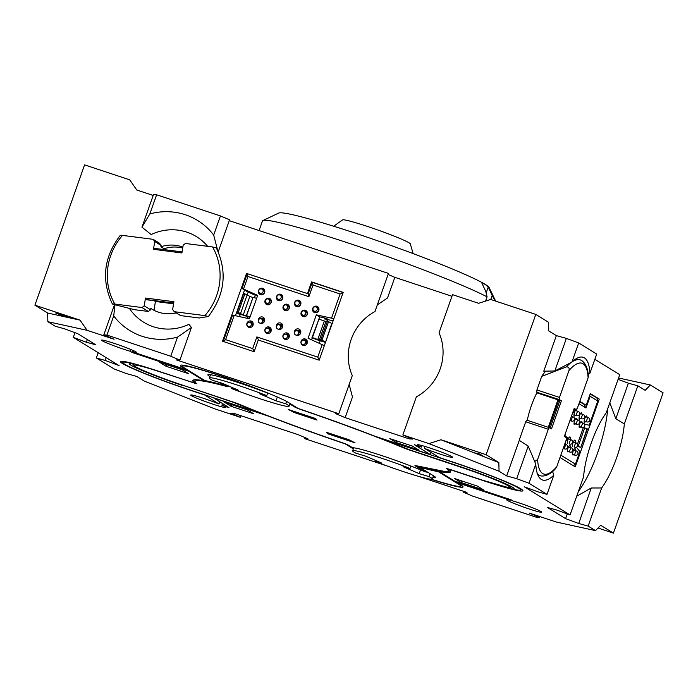 <?xml version="1.0" encoding="UTF-8"?>
<svg xmlns="http://www.w3.org/2000/svg" width="698" height="698" viewBox="0 0 698 698"><rect width="100%" height="100%" fill="white"/><g stroke="black" fill="none" stroke-linecap="round" stroke-linejoin="round"><path stroke-width="1.05" d="M421.976 445.577L421.444 447.095L414.394 444.757L430.3 454.555L375.053 436.25A136.738 9.039 -160.5 0 0 298.09 408.435L288.396 402.458A58.423 3.865 -160.5 0 0 220.42 375.681A58.423 3.865 -160.5 0 0 180.311 365.386A58.423 3.865 -160.5 0 0 182.361 367.323L186.183 369.67L133.161 352.106A18.645 1.23 -160.5 0 0 136.773 352.612A18.645 1.23 -160.5 0 0 114.42 343.442A18.645 1.23 -160.5 0 0 101.62 340.162A18.645 1.23 -160.5 0 0 123.965 349.323A18.645 1.23 -160.5 0 0 130.334 351.321L132.323 352.551L188.73 371.24L188.914 370.717M176.228 312.913A34.804 33.199 121.6 0 1 151.806 309.066A34.804 33.199 121.6 0 1 150.794 308.411L150.576 309.755L144.207 305.837L145.489 298.037L145.926 299.651L173.68 303.22M527.26 420.327A34.804 10.208 -71.7 0 1 531.387 405.686A34.804 10.208 -71.7 0 1 537.137 392.328L559.342 399.596L561.393 400.809L551.499 428.895L549.448 427.682L526.885 420.205L525.716 421.775L548.279 429.253L549.448 427.682M594.836 359.322L619.754 374.669L606.248 412.797A49.043 14.388 108.3 0 0 591.389 442.645A49.043 14.388 108.3 0 0 583.572 476.839L570.065 514.967L556.952 510.098L547.502 507.49L565.581 518.623L567.247 513.92M451.972 296.275L394.832 277.342L387.53 297.967L377.339 304.86M229.258 220.664L388.472 273.424L374.966 311.552A49.043 46.775 -58.4 0 0 351.164 339.446A49.043 46.775 -58.4 0 0 352.289 375.594L338.792 413.722L335.459 413.53L345.152 417.648L352.455 397.022L349.175 384.406M133.161 352.106L133.65 350.736M130.962 349.558L130.334 351.321M439.164 471.115L439.033 471.49A136.738 9.039 -160.5 0 0 450.568 471.813A136.738 9.039 -160.5 0 0 448.43 469.073L482.78 480.46A58.423 3.865 -160.5 0 0 522.898 490.746A58.423 3.865 -160.5 0 0 452.862 462.032L439.33 457.548L424.367 448.334A18.645 1.23 -160.5 0 0 439.819 453.997A18.645 1.23 -160.5 0 0 452.618 457.286A18.645 1.23 -160.5 0 0 430.265 448.116A18.645 1.23 -160.5 0 0 417.465 444.835A18.645 1.23 -160.5 0 0 421.444 447.095M457.399 482.013L457.164 482.658L510.186 500.23A18.645 1.23 -160.5 0 0 506.582 499.724A18.645 1.23 -160.5 0 0 528.927 508.886A18.645 1.23 -160.5 0 0 541.735 512.166A18.645 1.23 -160.5 0 0 519.382 503.005A18.645 1.23 -160.5 0 0 513.013 501.007L511.023 499.785L454.616 481.088L439.033 471.49M204.078 394.623L218.98 403.994A18.645 1.23 -160.5 0 0 203.537 398.331A18.645 1.23 -160.5 0 0 190.728 395.051A18.645 1.23 -160.5 0 0 213.082 404.212A18.645 1.23 -160.5 0 0 225.882 407.501A18.645 1.23 -160.5 0 0 221.903 405.241L228.961 407.571L213.099 397.607M218.98 403.994L219.722 401.891M222.488 403.592L221.903 405.241M576.696 496.252L591.276 487.981L601.65 487.972A49.043 14.388 108.3 0 0 624.326 423.93L637.832 385.802L645.188 390.33L650.37 384.982L663.1 392.817L613.42 533.124L600.69 525.28L595.499 530.628L588.144 526.1L578.703 523.491L565.581 518.623M387.015 465.932L304.564 438.606L307.888 438.806L298.194 434.688L234.127 413.452L230.794 413.251L240.487 417.369L214.417 408.731L144.294 381.099L136.677 376.414L126.67 373.648L114.341 369.076L96.333 357.978L105.206 360.43L119.114 365.595L73.281 337.361L86.395 342.238L95.844 344.838L77.766 333.705L64.644 328.837L55.203 326.228L47.848 321.699L47.63 313.018L66.118 317.084L55.744 312.992L71.92 318.358L80.017 320.129L34.9 305.183L84.58 164.876L129.706 179.831L136.791 190.022L153.185 195.449M207.638 246.333A50.282 47.961 121.6 0 0 151.169 234.528L141.947 227.182L153.49 194.594L156.622 194.777L220.455 215.935L229.563 219.8L218.23 251.812M394.832 277.342L388.097 274.48M409.604 437.821L409.229 438.876L412.553 439.077L402.859 434.959L416.366 396.83A49.043 46.775 -58.4 0 0 439.042 332.789L452.54 294.661L478.619 303.298L490.677 299.459L535.794 314.405L486.113 454.712L440.988 439.757L498.843 462.556L486.113 454.712M535.794 314.405L548.523 322.249L548.741 330.931L556.35 335.616L566.366 338.382L578.694 342.954L596.703 354.052L589.923 373.186L588.152 374.468M637.832 385.802L628.383 383.193L618.088 379.372M510.186 500.23L510.413 499.576M424.367 448.334L425.038 446.458M474.003 452.766L479.814 454.04L484.377 456.85M430.3 454.555L431.05 452.452M186.366 369.146L186.183 369.67M244.562 290.002L235.453 315.723M133.065 350.475L132.323 352.551M204.505 380.314L204.313 380.846A136.738 9.039 -160.5 0 0 192.779 380.523A136.738 9.039 -160.5 0 0 194.925 383.254L160.566 371.868A58.423 3.865 -160.5 0 0 120.457 361.581A58.423 3.865 -160.5 0 0 190.484 390.295L204.017 394.78M268.355 415.921L268.294 416.087A136.738 9.039 -160.5 0 0 345.257 443.902L345.292 443.797M66.118 317.084L71.92 318.358M498.843 462.556L499.061 471.229L506.669 475.914L516.677 478.68L529.005 483.26L547.014 494.35L553.793 475.207A64.635 18.959 -71.7 0 1 539.659 477.982A64.635 18.959 -71.7 0 1 535.785 464.118L528.22 446.092L519.268 440.342M529.005 483.26L535.785 464.118M556.35 335.616L543.759 371.188L554.823 370.97L566.366 338.382M554.823 370.97L571.915 362.096L578.694 342.954M516.677 478.68L528.22 446.092M547.014 494.35L538.141 491.898L524.233 486.742L570.065 514.967M552.615 471.499L553.793 475.207M141.947 227.182L149.843 213.92L156.622 194.777M80.017 320.129L87.11 330.32L114.088 339.263L103.81 334.892L106.942 335.084L113.713 315.941L114.987 304.773M103.81 334.892L114.516 304.651M129.444 308.429A50.282 47.961 121.6 0 0 188.949 324.326L191.427 327.51L177.545 337.09A64.635 61.651 121.6 0 1 113.713 315.941M106.942 335.084L170.766 356.233L179.883 360.107L191.427 327.51M179.883 360.107L176.35 359.898L338.792 413.722M170.766 356.233L177.545 337.09M149.843 213.92A64.635 61.651 121.6 0 1 213.675 235.069L220.455 215.935M213.675 235.069L217.663 250.451M96.333 357.978L98.2 352.708M105.206 360.43L106.192 357.638M578.703 523.491L591.276 487.981M624.326 423.93L615.811 418.704L609.79 402.79M615.811 418.704L628.383 383.193M588.144 526.1L601.65 487.972M73.281 337.361L74.948 332.658M86.395 342.238L87.329 339.603M595.499 530.628L556.236 522.008L529.267 513.074L539.537 517.436L536.413 517.253L472.581 496.095L463.463 492.23L463.769 491.366M539.537 517.436L539.842 516.581M304.564 438.606L304.939 437.55M240.487 417.369L241.063 415.755M34.9 305.183L47.63 313.018M402.859 434.959L428.93 443.596L440.988 439.757M506.669 475.914L519.225 440.464A48.712 14.292 -71.7 0 1 519.233 440.168L525.716 421.775M560.014 457.504L575.231 466.875L599.25 399.064L590.334 393.576L586.198 405.268L579.802 401.333M598.029 528.02L613.42 533.124M463.463 492.23L466.997 492.439L417.77 476.123M163.934 249.579L164.065 248.75L160.889 246.787A34.804 33.199 121.6 0 1 182.859 247.118M246.551 273.424L222.54 341.235L254.124 351.705L258.26 340.013L319.178 360.194L343.189 292.383L311.605 281.913L307.46 293.605L246.551 273.424L307.46 293.605M418.73 450.001L412.37 446.083L389.807 438.606L396.176 442.523L418.73 450.001M247.179 409.805L224.616 402.336L230.977 406.253L253.54 413.731L247.179 409.805M461.099 482.51L483.662 489.987L477.292 486.07L454.73 478.592L461.099 482.51L461.675 480.896M159.694 362.341L166.054 366.267L188.617 373.735L182.248 369.818L159.694 362.341M430.893 479.247A58.423 3.865 -160.5 0 0 463.044 486.942A58.423 3.865 -160.5 0 0 460.985 485.014L457.164 482.658M345.257 443.902L353.328 448.866M213.047 397.773L268.294 416.087M188.73 371.24L204.313 380.846M499.061 471.229L428.93 443.596M409.229 438.876L345.152 417.648M87.11 330.32L47.848 321.699M571.915 362.096A64.635 18.959 -71.7 0 1 579.68 357.21A64.635 18.959 -71.7 0 1 589.923 373.186M578.345 491.584A63.396 18.593 108.3 0 0 607.74 408.592M318.873 319.187L319.684 316.901L316.334 314.833L331.533 318.175L340.101 293.971L313.036 285.002L308.891 296.694L308.097 293.998L312.242 282.306L311.605 281.913M590.15 394.1L599.25 399.064M579.619 401.856L586.198 405.268M618.568 377.993L650.37 384.982M231.553 404.631L230.977 406.253M166.63 364.644L166.054 366.267M396.743 440.9L396.176 442.523M548.288 427.298L558.007 399.692L561.393 400.809M536.867 392.852L557.955 399.841M534.546 461.605L537.608 459.528A58.754 17.241 108.3 0 0 556.76 466.718L566.218 439.888L566.366 437.716L564.316 436.494L574.21 408.409L576.26 409.63L577.438 408.06L588.109 377.784A58.754 17.241 108.3 0 0 568.949 370.586C569.594 368.125 568.774 366.886 566.479 366.878L541.718 376.362A48.712 14.292 -71.7 0 1 545.679 371.135M574.044 408.888L576.26 409.63M537.608 459.528L548.279 429.253M559.342 399.596L559.491 397.424L568.949 370.586M556.76 466.718L555.992 468.053C549.884 475.783 540.261 478.784 536.971 473.061M572.526 361.529A60.909 17.869 -71.7 0 1 575.963 360.011C581.975 357.551 588.013 365.002 588.309 376.414L588.109 377.784M541.718 376.362L536.928 389.946L559.491 397.424M536.928 389.946L536.788 392.119M558.819 399.875L549.064 427.551M559.944 400.251L550.137 428.092M164.065 248.75A34.804 33.199 121.6 0 1 178.828 247.284A34.804 33.199 121.6 0 1 182.71 248.026M145.489 298.037L173.924 301.693L172.65 309.493L174.23 311.683L180.59 315.601L199.218 318L208.283 316.526L204.889 315.627A58.754 56.041 -58.4 0 0 212.567 246.97L185.398 243.471L183.181 245.181L181.899 252.973L153.464 249.317L153.979 248.296L182.073 251.908M160.889 246.787L161.107 245.443L154.738 241.525L153.464 249.317M152.845 309.676L150.794 308.411M153.996 310.287L155.436 301.484L154.179 300.707M155.436 301.484L173.575 303.813M121.016 235.662C119.768 235.226 120.265 235.139 122.499 235.392L153.167 239.327L154.738 241.525M141.999 307.539L114.83 304.049C112.457 303.77 111.898 303.848 113.155 304.293L134.601 309.694L148.36 311.456L141.999 307.539L144.207 305.837M204.889 315.627L174.23 311.683M120.265 235.322C103.74 257.1 101.114 279.994 112.378 303.996L113.155 304.293M161.107 245.443L159.528 243.253L153.167 239.327M150.576 309.755L148.36 311.456M208.283 316.526L208.397 316.482C224.922 294.696 227.548 271.801 216.284 247.799M212.567 246.97L216.144 247.895M173.706 303.063L145.603 299.451M239.493 316.604L240.295 314.362M247.205 294.835L248.191 292.061M315.862 306.946A2.234 2.138 121.6 0 1 316.334 307.155L317.669 307.975A2.234 2.138 121.6 0 1 318.541 310.514A2.234 2.138 121.6 0 1 315.322 311.788L313.987 310.968A2.234 2.138 121.6 0 0 317.206 309.685A2.234 2.138 121.6 0 0 316.334 307.155A2.234 2.234 0 0 0 313.036 308.359A2.234 2.234 0 0 0 313.987 310.968M304.354 310.968A2.234 2.138 121.6 0 1 304.825 311.177L306.16 312.006A2.234 2.138 121.6 0 1 307.033 314.536A2.234 2.138 121.6 0 1 303.813 315.81L302.478 314.99A2.234 2.138 121.6 0 0 305.698 313.716A2.234 2.138 121.6 0 0 304.825 311.177A2.234 2.234 0 0 0 301.527 312.381A2.234 2.234 0 0 0 302.478 314.99M286.302 304.982A2.234 2.138 121.6 0 1 286.773 305.201L288.108 306.021A2.234 2.138 121.6 0 1 288.981 308.56A2.234 2.138 121.6 0 1 285.761 309.833L284.426 309.005A2.234 2.138 121.6 0 0 287.646 307.731A2.234 2.138 121.6 0 0 286.773 305.201A2.234 2.234 0 0 0 283.475 306.396A2.234 2.234 0 0 0 284.426 309.005M297.287 330.817A2.234 2.138 121.6 0 1 297.758 331.035L299.093 331.855A2.234 2.138 121.6 0 1 300 334.263M304.023 340.266A2.234 2.138 121.6 0 1 304.494 340.476L305.837 341.296A2.234 2.138 121.6 0 1 306.431 344.393M304.572 345.414A2.234 2.138 121.6 0 1 303.49 345.109L302.147 344.289A2.234 2.138 121.6 0 0 305.366 343.006A2.234 2.138 121.6 0 0 304.494 340.476A2.234 2.234 0 0 0 301.196 341.68A2.234 2.234 0 0 0 302.147 344.289M279.767 294.984A2.234 2.138 121.6 0 1 280.238 295.193L281.573 296.013A2.234 2.138 121.6 0 1 282.446 298.552A2.234 2.138 121.6 0 1 279.226 299.826L277.891 299.006A2.234 2.138 121.6 0 0 281.111 297.723A2.234 2.138 121.6 0 0 280.238 295.193A2.234 2.234 0 0 0 276.94 296.397A2.234 2.234 0 0 0 277.891 299.006M268.259 299.006A2.234 2.138 121.6 0 1 268.73 299.215L270.065 300.044A2.234 2.138 121.6 0 1 270.937 302.574A2.234 2.138 121.6 0 1 267.718 303.848L266.383 303.028A2.234 2.138 121.6 0 0 269.603 301.754A2.234 2.138 121.6 0 0 268.73 299.215A2.234 2.234 0 0 0 265.432 300.419A2.234 2.234 0 0 0 266.383 303.028M261.192 318.855A2.234 2.138 121.6 0 1 261.663 319.073L262.998 319.893A2.234 2.138 121.6 0 1 263.905 322.301M249.884 322.319A2.234 2.138 121.6 0 1 250.355 322.528L251.69 323.357A2.234 2.138 121.6 0 1 252.283 326.455M250.425 327.467A2.234 2.138 121.6 0 1 249.343 327.161L248.008 326.341A2.234 2.138 121.6 0 0 251.228 325.067A2.234 2.138 121.6 0 0 250.355 322.528A2.234 2.234 0 0 0 247.057 323.732A2.234 2.234 0 0 0 248.008 326.341M261.715 288.998A2.234 2.138 121.6 0 1 262.186 289.208L263.521 290.036A2.234 2.138 121.6 0 1 264.394 292.567A2.234 2.138 121.6 0 1 261.174 293.841L259.839 293.02A2.234 2.138 121.6 0 0 263.059 291.747A2.234 2.138 121.6 0 0 262.186 289.208A2.234 2.234 0 0 0 258.888 290.412A2.234 2.234 0 0 0 259.839 293.02M285.979 334.281A2.234 2.138 121.6 0 1 286.45 334.49L287.785 335.319A2.234 2.138 121.6 0 1 288.379 338.417M286.52 339.429A2.234 2.138 121.6 0 1 285.438 339.132L284.103 338.303A2.234 2.138 121.6 0 0 287.323 337.029A2.234 2.138 121.6 0 0 286.45 334.49A2.234 2.234 0 0 0 283.152 335.694A2.234 2.234 0 0 0 284.103 338.303M297.81 300.96A2.234 2.138 121.6 0 1 298.282 301.17L299.616 301.998A2.234 2.138 121.6 0 1 300.489 304.529A2.234 2.138 121.6 0 1 297.278 305.811L295.935 304.982A2.234 2.138 121.6 0 0 299.154 303.709A2.234 2.138 121.6 0 0 298.282 301.17A2.234 2.234 0 0 0 294.984 302.374A2.234 2.234 0 0 0 295.935 304.982M279.235 324.84A2.234 2.138 121.6 0 1 279.706 325.05L281.041 325.879A2.234 2.138 121.6 0 1 281.957 328.278M267.927 328.304A2.234 2.138 121.6 0 1 268.398 328.514L269.733 329.334A2.234 2.138 121.6 0 1 270.335 332.431M268.468 333.452A2.234 2.138 121.6 0 1 267.386 333.147L266.051 332.327A2.234 2.138 121.6 0 0 269.271 331.044A2.234 2.138 121.6 0 0 268.398 328.514A2.234 2.234 0 0 0 265.1 329.718A2.234 2.234 0 0 0 266.051 332.327M485.581 301.082L487.073 296.859A124.305 8.219 -160.5 0 0 360.883 247.267A124.305 8.219 -160.5 0 0 262.902 220.568L278.72 213.065A111.872 7.399 19.5 0 1 374.023 239.536A111.872 7.399 19.5 0 1 485.302 284.435A111.872 7.399 19.5 0 1 489.167 287.593L495.65 301.108M262.902 220.568A124.305 8.219 -160.5 0 0 262.465 220.987L259.08 230.541M490.773 299.494L492.195 295.49L488.251 287.044L485.302 284.435L481.89 283.118L485.825 291.572L487.073 296.859M486.157 292.951L488.251 287.044M495.057 300.908L492.195 295.49M374.939 461.404A42.264 2.792 -160.5 0 0 419.995 476.76A42.264 2.792 -160.5 0 0 432.315 479.029A42.264 2.792 -160.5 0 0 429.026 476.621L419.219 473.645L403.025 466.683L410.014 468.437A42.264 2.792 -160.5 0 0 364.958 453.081A42.264 2.792 -160.5 0 0 352.638 450.812A42.264 2.792 -160.5 0 0 355.919 453.22L365.735 456.187L381.919 463.158L374.939 461.404L375.323 460.314M410.014 468.437L410.869 466.011M430.073 473.672L429.026 476.621M420.545 469.902L419.219 473.645M231.684 388.568A42.264 2.792 -160.5 0 0 276.74 403.933A42.264 2.792 -160.5 0 0 289.059 406.192A42.264 2.792 -160.5 0 0 285.77 403.793L275.963 400.818L259.769 393.855L266.749 395.609A42.264 2.792 -160.5 0 0 221.694 380.244A42.264 2.792 -160.5 0 0 209.374 377.984A42.264 2.792 -160.5 0 0 212.663 380.384L222.47 383.359L238.664 390.322L231.684 388.568L232.068 387.486M266.749 395.609L267.692 392.957M286.608 401.437L285.77 403.793M277.307 397.005L275.963 400.818M311.57 339.813L312.233 337.945L320.103 340.868L319.448 343.372M250.085 316.831L246.289 315.915L253.016 297.435M250.076 316.848L246.987 315.854M269.245 298.316A3.359 3.202 -58.4 0 0 266.366 304.337A3.359 3.202 -58.4 0 0 271.033 302.827A3.359 3.202 -58.4 0 0 269.245 298.316M280.753 294.294A3.359 3.202 -58.4 0 0 277.874 300.306A3.359 3.202 -58.4 0 0 282.542 298.805A3.359 3.202 -58.4 0 0 280.753 294.294M287.297 304.302A3.359 3.202 -58.4 0 0 284.418 310.313A3.359 3.202 -58.4 0 0 289.077 308.813A3.359 3.202 -58.4 0 0 287.297 304.302M298.805 300.271A3.359 3.202 -58.4 0 0 295.926 306.291A3.359 3.202 -58.4 0 0 300.585 304.782A3.359 3.202 -58.4 0 0 298.805 300.271M305.34 310.278A3.359 3.202 -58.4 0 0 302.461 316.299A3.359 3.202 -58.4 0 0 307.129 314.789A3.359 3.202 -58.4 0 0 305.34 310.278M316.848 306.256A3.359 3.202 -58.4 0 0 313.969 312.268A3.359 3.202 -58.4 0 0 318.637 310.767A3.359 3.202 -58.4 0 0 316.848 306.256M296.484 335.302A3.359 3.202 -58.4 0 0 299.363 329.29A3.359 3.202 -58.4 0 0 294.373 332.606M305.253 338.992A3.359 3.202 -58.4 0 0 302.382 345.004A3.359 3.202 -58.4 0 0 307.041 343.503A3.359 3.202 -58.4 0 0 305.253 338.992M287.21 333.016A3.359 3.202 -58.4 0 0 284.33 339.027A3.359 3.202 -58.4 0 0 288.998 337.518A3.359 3.202 -58.4 0 0 287.21 333.016M278.432 329.316A3.359 3.202 -58.4 0 0 281.311 323.305A3.359 3.202 -58.4 0 0 276.321 326.629M269.158 327.03A3.359 3.202 -58.4 0 0 266.278 333.042A3.359 3.202 -58.4 0 0 270.946 331.541A3.359 3.202 -58.4 0 0 269.158 327.03M260.38 323.34A3.359 3.202 -58.4 0 0 263.259 317.328A3.359 3.202 -58.4 0 0 258.277 320.644M251.114 321.054A3.359 3.202 -58.4 0 0 248.235 327.065A3.359 3.202 -58.4 0 0 252.894 325.556A3.359 3.202 -58.4 0 0 251.114 321.054M262.701 288.309A3.359 3.202 -58.4 0 0 259.831 294.329A3.359 3.202 -58.4 0 0 264.49 292.82A3.359 3.202 -58.4 0 0 262.701 288.309M318.934 319.187L311.971 337.649L312.73 337.675M316.334 314.833L308.054 338.225L324.326 345.65M223.334 341.497L225.62 339.647L234.188 315.444L249.395 318.785L257.675 295.402L243.55 289.016L247.982 276.513L247.188 273.817L242.014 288.431L243.55 289.016M223.229 341.462L232.486 315.322L234.188 315.444M319.326 359.767L317.747 357.114L322.179 344.603M255.346 295.289L247.101 291.563L242.014 288.431M313.036 285.002L312.242 282.306L343.128 292.549M225.62 339.647L252.693 348.616L256.838 336.925L317.747 357.114M308.891 296.694L247.982 276.513M333.129 320.801L327.851 319.64M331.533 318.175L333.81 318.873M340.101 293.971L342.954 293.055M258.766 340.179L256.838 336.925M254.273 351.277L252.693 348.616M319.684 316.901C325.355 317.73 332.143 320.583 324.396 318.881M257.51 295.856L255.424 295.053L254.517 297.627M236.448 312.887L239.327 314.24M239.301 314.327A7.887 0.523 19.5 0 1 239.283 314.274A7.887 0.523 19.5 0 1 244.701 315.662L248.008 316.77M246.822 316.089L249.936 317.241M256.628 298.36L253.069 297.296L246.525 315.766M238.306 312.364L244.85 293.893L243.724 293.518L237.18 311.989L243.297 314.92L249.832 296.449L252.824 297.444M243.297 314.92L246.289 315.915M240.618 313.28L247.162 294.8L249.832 296.449M244.85 293.893L247.162 294.8M237.18 311.989L240.365 313.952L236.526 312.678M312.704 337.745L319.012 340.013L315.889 339.132M325.8 321.63L324.352 320.993L317.808 339.472L319.265 340.101L325.879 321.647M319.012 319.195L324.352 320.993M311.971 337.649L317.808 339.472M332.1 323.706L328.549 321.63L322.005 340.101L319.579 339.446L322.258 341.086L319.265 340.101M319.012 340.345L322.755 341.531A7.887 0.523 -160.5 0 1 325.46 342.465M325.556 342.186L331.733 323.593M322.005 340.101L325.189 342.064M328.549 321.63L326.123 320.967L319.579 339.446M320.879 339.725L327.423 321.255M249.928 317.267L247.738 316.779L247.197 318.297M576.775 410.948A3.359 0.986 108.3 0 0 576.487 409.691A3.359 0.986 108.3 0 0 576.426 409.656A3.359 0.986 108.3 0 0 574.471 412.422A3.359 0.986 108.3 0 0 574.253 415.999A3.359 0.986 108.3 0 0 574.314 416.025A3.359 0.986 108.3 0 0 575.361 415.197M576.836 419.533A3.359 0.986 108.3 0 0 576.548 418.268A3.359 0.986 108.3 0 0 576.487 418.242A3.359 0.986 108.3 0 0 574.533 421.007A3.359 0.986 108.3 0 0 574.314 424.585A3.359 0.986 108.3 0 0 574.375 424.611A3.359 0.986 108.3 0 0 575.422 423.782M581.862 414.089A3.359 0.986 108.3 0 0 581.582 412.823A3.359 0.986 108.3 0 0 581.521 412.797A3.359 0.986 108.3 0 0 579.567 415.563A3.359 0.986 108.3 0 0 579.349 419.14A3.359 0.986 108.3 0 0 579.41 419.166A3.359 0.986 108.3 0 0 580.457 418.338M581.923 422.674A3.359 0.986 108.3 0 0 581.643 421.409A3.359 0.986 108.3 0 0 581.582 421.374A3.359 0.986 108.3 0 0 579.628 424.14A3.359 0.986 108.3 0 0 579.41 427.717A3.359 0.986 108.3 0 0 579.471 427.752A3.359 0.986 108.3 0 0 580.518 426.914M586.957 417.221A3.359 0.986 108.3 0 0 586.678 415.956A3.359 0.986 108.3 0 0 586.608 415.929A3.359 0.986 108.3 0 0 584.662 418.695A3.359 0.986 108.3 0 0 584.435 422.273A3.359 0.986 108.3 0 0 584.496 422.299A3.359 0.986 108.3 0 0 585.552 421.47M575.108 442.602A3.359 0.986 108.3 0 0 575.021 440.115A3.359 0.986 108.3 0 0 574.96 440.08A3.359 0.986 108.3 0 0 573.006 442.846A3.359 0.986 108.3 0 0 572.788 446.423M575.292 450.594A3.359 0.986 108.3 0 0 575.082 448.701A3.359 0.986 108.3 0 0 575.021 448.666A3.359 0.986 108.3 0 0 573.067 451.432A3.359 0.986 108.3 0 0 572.849 455.009A3.359 0.986 108.3 0 0 572.91 455.044A3.359 0.986 108.3 0 0 573.547 454.738M570.196 447.462A3.359 0.986 108.3 0 0 569.987 445.56A3.359 0.986 108.3 0 0 569.926 445.533A3.359 0.986 108.3 0 0 567.971 448.299A3.359 0.986 108.3 0 0 567.753 451.876A3.359 0.986 108.3 0 0 567.814 451.903A3.359 0.986 108.3 0 0 568.46 451.597M570.022 439.47A3.359 0.986 108.3 0 0 569.926 436.974A3.359 0.986 108.3 0 0 569.865 436.948A3.359 0.986 108.3 0 0 567.91 439.714A3.359 0.986 108.3 0 0 567.692 443.291M578.982 403.671L586.006 407.998L590.142 396.307L597.785 401.01L589.208 425.213L584.531 424.192M583.432 427.289L577.499 444.059M576.408 447.148L579.855 451.641L575.422 464.144L573.424 465.767M560.834 455.166L575.422 464.144M569.629 421.418A3.359 0.986 108.3 0 0 570.336 420.641M571.741 416.401A3.359 0.986 108.3 0 0 571.697 415.546M565.101 444.321A3.359 0.986 108.3 0 0 565.153 442.916M564.926 436.329A3.359 0.986 108.3 0 0 565.083 434.313M597.785 401.01L596.991 398.314M590.142 396.307L589.662 395.487M586.006 407.998L583.938 404.517M577.42 446.266L580.815 447.383L587.358 428.912L583.406 427.368M580.815 447.383L587.044 428.72M580.5 447.191L578.188 446.284L584.723 427.804M578.188 446.284L577.534 446.066M182.85 385.593A44.751 2.958 19.5 0 1 130.779 365.08A44.751 2.958 19.5 0 1 129.366 363.449A44.751 2.958 19.5 0 1 131.992 363.527A55.936 3.699 -160.5 0 0 122.831 362.681A55.936 3.699 -160.5 0 0 189.847 389.903L261.715 413.722A139.225 9.205 19.5 0 1 234.092 402.572L182.867 385.244M133.065 363.51L131.992 363.527M261.715 413.722L262.692 413.713M431.582 479.273A55.936 3.699 -160.5 0 0 460.497 486.305A55.936 3.699 -160.5 0 0 458.726 484.264L438.449 471.778A139.225 9.205 19.5 0 1 419.454 467.137L433.912 476.036A44.751 2.958 19.5 0 1 435.456 477.301A44.751 2.958 19.5 0 1 432.821 477.606M438.449 471.778L438.85 471.063M419.454 467.137L419.132 466.526M460.505 466.744A44.751 2.958 19.5 0 1 512.568 487.256A44.751 2.958 19.5 0 1 514.112 488.513A44.751 2.958 19.5 0 1 511.355 488.801A55.936 3.699 -160.5 0 0 520.35 490.109A55.936 3.699 -160.5 0 0 453.499 462.425L381.632 438.614A139.225 9.205 19.5 0 1 409.255 449.756L460.505 466.744M508.353 487.379L511.355 488.801M209.88 376.562L209.435 376.292A44.751 2.958 19.5 0 1 208.021 374.66A44.751 2.958 19.5 0 1 238.585 382.696A44.751 2.958 19.5 0 1 265.161 392.145A55.936 3.699 -160.5 0 0 209.775 372.435A55.936 3.699 -160.5 0 0 182.684 366.494A55.936 3.699 -160.5 0 0 184.621 368.064L204.898 380.558A139.225 9.205 19.5 0 1 223.892 385.2L219.39 382.425M266.549 392.494L265.161 392.145M223.892 385.2L225.088 384.72M317.04 420.1L315.609 418.538L288.274 409.482L294.477 412.623L317.04 420.1M294.826 411.654L294.477 412.623M348.869 439.705L326.306 432.228L327.737 433.79L355.073 442.846L348.869 439.705M328.086 432.821L327.737 433.79M289.653 404.5A43.503 2.879 -160.5 0 0 290.656 404.491L291.066 404.107M427.918 472.345L424.89 471.761A43.503 2.879 -160.5 0 0 382.164 455.724A43.503 2.879 -160.5 0 0 352.691 447.837L347.613 444.783A2.487 2.373 -58.4 0 0 348.093 445.001L342.797 442.89A134.252 8.873 -160.5 0 1 237.215 403.418L181.576 384.807A39.777 2.626 -160.5 0 1 135.29 366.572A39.777 2.626 -160.5 0 1 161.203 372.261A2.487 0.733 -71.7 0 1 161.046 372.025M333.679 226.231L342.552 219.914A36.043 2.382 19.5 0 1 372.976 228.298A36.043 2.382 19.5 0 1 409.168 242.878A36.043 2.382 19.5 0 1 410.258 243.681L413.129 253.601M182.667 366.459L182.361 367.323M566.479 366.878A60.909 17.869 -71.7 0 1 571.296 362.367M122.499 235.392A58.754 56.041 -58.4 0 0 114.83 304.049M313.306 310.313L314.405 312.495A3.359 3.202 121.6 0 1 313.323 310.34M315.479 306.841A3.359 3.202 121.6 0 1 317.887 306.841L315.444 306.841M301.798 314.336L302.897 316.517A3.359 3.202 121.6 0 1 301.815 314.362M303.97 310.872A3.359 3.202 121.6 0 1 306.378 310.863L303.935 310.863M283.746 308.35L284.845 310.531A3.359 3.202 121.6 0 1 283.763 308.385M285.918 304.886A3.359 3.202 121.6 0 1 288.326 304.886L285.883 304.886M297.758 331.035A2.234 2.138 121.6 0 1 295.882 335.057A2.234 2.138 121.6 0 1 295.411 334.839A2.234 2.234 0 0 1 294.46 332.231A2.234 2.234 0 0 1 297.758 331.035M296.903 330.721A3.359 3.202 121.6 0 1 300.838 332.117M303.639 340.162A3.359 3.202 121.6 0 1 307.242 341.052M278.31 300.533A3.359 3.202 121.6 0 1 277.228 298.378M279.383 294.879A3.359 3.202 121.6 0 1 281.791 294.879L279.348 294.879M265.702 302.374L266.793 304.555A3.359 3.202 121.6 0 1 265.72 302.4M270.274 298.901L267.84 298.901A3.359 3.202 121.6 0 1 270.283 298.901M261.663 319.073A2.234 2.138 121.6 0 1 259.787 323.095A2.234 2.138 121.6 0 1 259.316 322.877A2.234 2.234 0 0 1 258.365 320.269A2.234 2.234 0 0 1 261.663 319.073M264.725 319.64L260.773 318.759A3.359 3.202 121.6 0 1 264.743 320.155M249.491 322.223A3.359 3.202 121.6 0 1 253.095 323.104M260.258 294.547A3.359 3.202 121.6 0 1 259.176 292.392L260.258 294.547M261.331 288.902A3.359 3.202 121.6 0 1 263.739 288.902L261.296 288.893M285.595 334.185A3.359 3.202 121.6 0 1 289.19 335.066M295.254 304.328L296.353 306.509A3.359 3.202 121.6 0 1 295.271 304.354M297.427 300.864A3.359 3.202 121.6 0 1 299.835 300.864M279.706 325.05A2.234 2.138 121.6 0 1 277.83 329.072A2.234 2.138 121.6 0 1 277.359 328.863A2.234 2.234 0 0 1 276.408 326.254A2.234 2.234 0 0 1 279.706 325.05M278.851 324.745A3.359 3.202 121.6 0 1 282.795 326.132M267.543 328.2A3.359 3.202 121.6 0 1 271.147 329.09M584.156 421.007L586.878 421.915A2.234 0.654 -71.7 0 1 586.852 421.897A2.234 0.654 -71.7 0 1 587.001 419.481A2.234 0.654 -71.7 0 1 588.292 417.666A2.234 0.654 -71.7 0 1 588.318 417.674M579.122 426.461L581.853 427.359A2.234 0.654 -71.7 0 1 581.827 427.351A2.234 0.654 -71.7 0 1 581.966 424.925A2.234 0.654 -71.7 0 1 583.258 423.11A2.234 0.654 -71.7 0 1 583.292 423.128M574.035 423.32L576.757 424.227A2.234 0.654 -71.7 0 1 576.731 424.209A2.234 0.654 -71.7 0 1 576.88 421.793A2.234 0.654 -71.7 0 1 578.171 419.978A2.234 0.654 -71.7 0 1 578.197 419.987M573.328 442.017L576.216 442.968A2.234 2.234 0 0 1 577.63 445.83A2.234 2.234 0 0 1 574.812 447.217A2.234 0.654 -71.7 0 1 574.777 447.209A2.234 0.654 -71.7 0 1 574.925 444.783A2.234 0.654 -71.7 0 1 576.216 442.968A2.234 0.654 -71.7 0 1 576.243 442.986M572.578 454.415L575.073 455.236A2.234 0.654 -71.7 0 1 575.039 455.227A2.234 0.654 -71.7 0 1 575.187 452.81A2.234 0.654 -71.7 0 1 576.478 450.995A2.234 0.654 -71.7 0 1 576.504 451.004M573.974 414.734L576.696 415.642A2.234 0.654 -71.7 0 1 576.67 415.624A2.234 0.654 -71.7 0 1 576.81 413.207A2.234 0.654 -71.7 0 1 578.11 411.392A2.234 0.654 -71.7 0 1 578.136 411.401L575.379 410.485M569.943 420.519L571.671 421.086A2.234 0.654 -71.7 0 1 571.636 421.077A2.234 0.654 -71.7 0 1 571.784 418.652A2.234 0.654 -71.7 0 1 573.075 416.837A2.234 0.654 -71.7 0 1 573.102 416.854M565.406 437.14A2.234 0.654 -71.7 0 1 566.034 436.695A2.234 0.654 -71.7 0 1 566.061 436.712M567.483 451.274L569.978 452.103A2.234 0.654 -71.7 0 1 569.952 452.086A2.234 0.654 -71.7 0 1 570.091 449.669A2.234 0.654 -71.7 0 1 571.383 447.854A2.234 0.654 -71.7 0 1 571.418 447.863L568.556 446.921M579.061 417.875L581.792 418.774A2.234 0.654 -71.7 0 1 581.757 418.765A2.234 0.654 -71.7 0 1 581.905 416.348A2.234 0.654 -71.7 0 1 583.196 414.525A2.234 0.654 -71.7 0 1 583.231 414.542M571.121 439.836A2.234 2.234 0 0 1 572.535 442.689A2.234 2.234 0 0 1 569.716 444.085A2.234 0.654 -71.7 0 1 569.69 444.068A2.234 0.654 -71.7 0 1 569.83 441.651A2.234 0.654 -71.7 0 1 571.121 439.836A2.234 0.654 -71.7 0 1 571.156 439.845L568.233 438.876M563.216 448.413L564.883 448.962A2.234 0.654 -71.7 0 1 564.856 448.954A2.234 0.654 -71.7 0 1 565.005 446.537A2.234 0.654 -71.7 0 1 566.296 444.722A2.234 0.654 -71.7 0 1 566.322 444.731M314.344 338.6L314.493 338.164M458.726 484.264L459.293 483.967M210.098 375.952L209.435 376.292M449.931 469.396A2.487 0.733 -71.7 0 1 449.878 469.379A2.487 0.733 -71.7 0 1 449.835 469.361L482.144 480.067A39.777 2.626 -160.5 0 0 508.057 485.756A39.777 2.626 -160.5 0 0 461.779 467.52L406.131 448.919A134.252 8.873 -160.5 0 0 300.55 409.447L295.254 407.327L290.656 404.491M224.198 384.101L228.403 386.692A2.487 2.373 121.6 0 1 227.932 386.474L223.814 383.935M161.203 372.261L196.862 383.76A134.252 8.873 -160.5 0 1 227.382 386.657L228.403 386.692M348.093 445.001L352.691 447.837M424.89 471.761L414.944 465.636L415.964 465.671A134.252 8.873 -160.5 0 0 446.484 468.576L449.835 469.361M511.756 486.776L510.09 487.422L506.879 487.16L482.187 480.093A2.487 0.733 -71.7 0 1 482.144 480.067M406.131 448.919A2.487 1.614 -67.3 0 0 407.013 448.823M450.35 470.906L446.781 471.892L416.148 465.732A2.487 1.885 -74.9 0 1 415.964 465.671M416.087 465.714A2.487 2.373 121.6 0 1 414.944 465.636M295.254 407.327A2.487 2.373 -58.4 0 0 296.423 407.405M347.613 444.783L342.823 442.907A2.487 0.471 -71.2 0 1 342.797 442.89M227.382 386.657A2.487 1.885 -74.9 0 1 226.422 385.54M196.862 383.76A2.487 2.434 128.4 0 1 196.147 383.368L193.521 379.956M573.634 360.561L575.963 360.011M296.868 330.721L300.821 331.602M303.604 340.162L307.155 340.799M277.211 298.351L278.301 300.533M249.456 322.214L253.008 322.851M285.561 334.176L289.103 334.822M297.392 300.855L299.835 300.855M278.816 324.736L282.769 325.626M267.509 328.2L271.06 328.837M586.878 421.915A2.234 2.234 0 0 0 589.697 420.519A2.234 2.234 0 0 0 588.292 417.666L585.561 416.758M581.853 427.359A2.234 2.234 0 0 0 584.671 425.972A2.234 2.234 0 0 0 583.258 423.11L580.535 422.211M576.757 424.227A2.234 2.234 0 0 0 579.576 422.831A2.234 2.234 0 0 0 578.171 419.978L575.44 419.07M575.073 455.236A2.234 2.234 0 0 0 577.892 453.848A2.234 2.234 0 0 0 576.478 450.995L573.651 450.053M576.696 415.642A2.234 2.234 0 0 0 579.515 414.254A2.234 2.234 0 0 0 578.11 411.392M571.671 421.086A2.234 2.234 0 0 0 574.489 419.699A2.234 2.234 0 0 0 573.075 416.837L571.435 416.296M565.825 441.005A2.234 2.234 0 0 0 566.034 436.695L564.429 436.171M572.744 412.579A2.234 2.234 0 0 0 574.026 408.941M569.978 452.103A2.234 2.234 0 0 0 572.796 450.716A2.234 2.234 0 0 0 571.383 447.854M581.792 418.774A2.234 2.234 0 0 0 584.61 417.387A2.234 2.234 0 0 0 583.196 414.525L580.474 413.626M564.883 448.962A2.234 2.234 0 0 0 567.701 447.575A2.234 2.234 0 0 0 566.296 444.722L564.699 444.19M353.694 447.828L352.638 450.812M433.467 475.766L432.315 479.029M210.526 374.73L209.374 377.984M290.028 403.461L289.059 406.192M313.821 338.425L313.969 337.989M327.292 321.228L327.973 319.309M312.416 337.605L318.96 319.126M122.831 362.681L122.15 361.259M460.497 486.305L461.928 485.625M520.35 490.109L521.781 489.438M182.684 366.494L182.004 365.071M132.28 363.518L134.819 366.354C140.228 369.8 162.276 378.438 181.62 384.834L237.084 403.374C267.7 416.113 302.949 429.287 342.823 442.907M482.187 480.093L447.313 468.602M416.148 465.732L415.668 465.592"/></g></svg>

